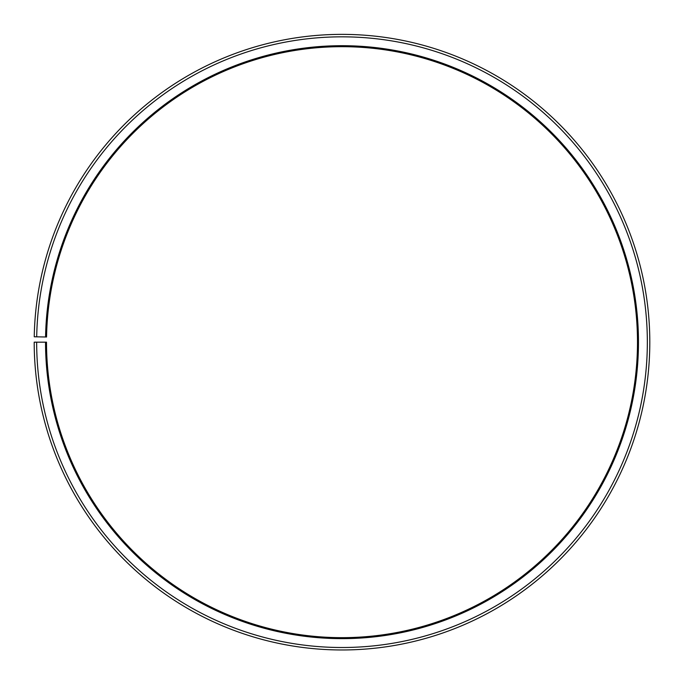 <?xml version="1.0" encoding="UTF-8"?>
<svg xmlns="http://www.w3.org/2000/svg" width="684" height="684" viewBox="0 0 684 684"><rect width="100%" height="100%" fill="white"/><g stroke="black" fill="none" stroke-linecap="round" stroke-linejoin="round"><path stroke-width="1.03" d="M637.488 342.171A295.488 295.488 0 0 0 344.582 46.692A295.488 295.488 0 0 0 46.555 337.007L45.571 336.99A296.471 296.471 0 0 1 344.591 45.708A296.471 296.471 0 0 1 638.471 342.171A296.471 296.471 0 0 1 342 638.642A296.471 296.471 0 0 1 45.529 342.171L46.512 342.171A295.488 295.488 0 0 0 342 637.659A295.488 295.488 0 0 0 637.488 342.171M36.705 336.836L34.243 336.793A307.8 307.8 0 0 1 344.685 34.38A307.8 307.8 0 0 1 649.8 342.171A307.8 307.8 0 0 1 342 649.971A307.8 307.8 0 0 1 34.2 342.171L36.662 342.171A305.338 305.338 0 0 0 342 647.509A305.338 305.338 0 0 0 647.338 342.171A305.338 305.338 0 0 0 344.668 36.842A305.338 305.338 0 0 0 36.705 336.836L45.571 336.99M36.662 342.171L45.529 342.171"/></g></svg>
